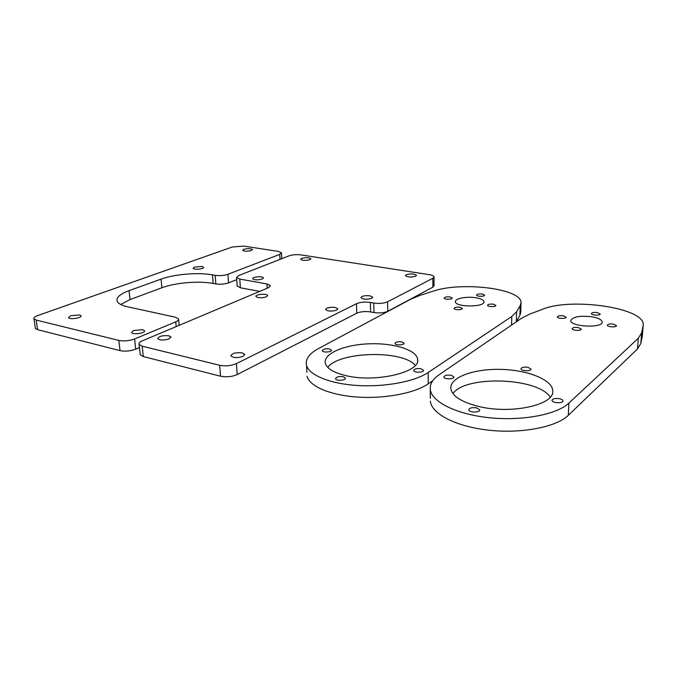 <?xml version="1.0" encoding="UTF-8"?>
<svg xmlns="http://www.w3.org/2000/svg" width="677" height="677" viewBox="0 0 677 677"><rect width="100%" height="100%" fill="white"/><g stroke="black" fill="none" stroke-linecap="round" stroke-linejoin="round"><path stroke-width="1.02" d="M306.859 372.265L306.529 365.326C305.183 359.191 309.152 353.606 318.452 348.57L410.863 299.141L419.825 295.451L432.831 291.271C461.037 281.302 521.984 288.52 521.019 302.788L520.198 305.64L519.911 315.364L516.314 321.651L516.593 311.767L511.77 316.498L511.541 325.095M521.011 303.152L520.731 312.444L519.911 315.364M307.062 376.361C309.567 386.33 330.148 395.266 357.625 397.069C385.069 398.914 414.891 393.125 428.245 383.8L432.781 380.677M327.761 367.374C339.304 351.388 402.815 349.891 415.272 365.377M306.529 365.326C309.025 375.058 329.682 383.757 357.278 385.484C384.841 387.252 414.798 381.574 428.211 372.468L511.77 316.498M516.593 311.767L520.198 305.64M421.043 368.77L423.497 370.285C424.056 372.655 413.791 372.866 413.706 370.488C414.4 368.838 416.846 368.263 421.043 368.77M401.859 341.91L404.059 343.18C404.592 345.219 395.08 345.507 394.987 343.451C395.647 341.995 397.941 341.487 401.859 341.91M343.281 376.734L345.422 378.079C346.226 380.491 335.894 381.176 335.555 378.731C336.249 376.877 338.822 376.217 343.281 376.734M329.487 348.96L331.417 350.102C332.153 352.167 322.565 352.819 322.269 350.711C322.946 349.112 325.349 348.528 329.487 348.96M345.355 375.498C333.533 372.562 326.864 368.508 325.341 363.329C322.963 353.817 343.73 344.889 368.178 343.857C392.609 342.672 416.287 349.56 417.574 359.098C421.466 372.105 375.278 383.165 345.355 375.498M476.1 297.795C481.008 298.667 483.623 299.979 483.945 301.73C484.977 307.392 455.062 307.316 455.409 301.688C454.792 298.447 467.054 296.179 476.1 297.795M482.405 294.046L484.622 295.138C484.893 296.695 476.498 296.644 476.616 295.087C477.2 294.08 479.13 293.733 482.405 294.046M450.087 296.958L452.202 298.015C452.532 299.598 444.129 299.657 444.18 298.075C444.772 297.017 446.744 296.644 450.087 296.958M460.165 307.256L462.391 308.407C462.721 310.091 454.022 310.117 454.089 308.424C454.699 307.307 456.721 306.918 460.165 307.256M493.516 304.185L495.852 305.369C496.114 307.028 487.423 306.935 487.558 305.276C488.159 304.21 490.148 303.846 493.516 304.185M237.17 285.855L240.386 287.801L239.768 279.085L236.578 277.545L238.693 275.531L289.096 255.847C292.599 254.696 296.543 254.374 300.926 254.89L429.303 274.667C432.231 275.15 433.813 275.894 434.033 276.876L432.848 278.272L432.857 287.183L434.042 285.745L434.033 277.037M140.131 353.876L140.224 354.74L143.304 356.567L220.541 376.217C226.457 377.36 232.016 376.801 237.221 374.55L356.762 313.206C360.596 311.589 365.208 311.166 370.598 311.936L373.966 312.562C379.433 313.333 384.028 312.918 387.76 311.293L432.857 287.183M240.386 287.801L259.706 291.389M239.768 279.085L266.924 283.942L267.187 288.233M143.304 356.567L142.178 346.184L139.09 344.407C138.633 343.188 139.716 342.003 142.339 340.853L268.405 287.717L270.419 285.669L266.924 283.942M387.76 311.293L387.582 301.807C383.842 303.389 379.23 303.804 373.746 303.059L373.966 312.562M370.598 311.936L370.37 302.45L373.746 303.059M370.37 302.45C364.962 301.705 360.333 302.12 356.483 303.702L356.762 313.206M237.221 374.55L236.408 363.634C231.179 365.825 225.593 366.375 219.661 365.275L220.541 376.217M236.408 363.634L356.483 303.702M371.808 298.295C366.824 299.699 363.202 299.496 360.926 297.677C361.84 295.984 364.869 295.367 370.031 295.832L372.731 297.195L371.808 298.295M243.136 356.33C237.525 358.15 233.455 357.998 230.925 355.874C231.966 353.259 235.757 352.26 242.281 352.895L244.71 354.333L243.136 356.33M415.746 276.224C411.041 277.468 407.596 277.265 405.421 275.607L406.2 274.727C410.905 273.491 414.341 273.703 416.499 275.361L415.746 276.224M262.337 279.034C257.776 280.219 254.527 280.117 252.589 278.721L253.816 277.536C258.386 276.36 261.618 276.47 263.531 277.858L262.337 279.034M266.34 296.856C261.517 298.185 258.064 298.058 255.991 296.492C255.034 294.292 267.203 293.302 267.593 295.536L266.34 296.856M336.681 310.108C331.578 311.589 327.871 311.395 325.561 309.524L326.669 308.221C331.781 306.757 335.479 306.96 337.755 308.83L336.681 310.108M309.922 259.663C305.589 260.738 302.501 260.62 300.639 259.325L301.646 258.369C305.979 257.311 309.059 257.429 310.904 258.724L309.922 259.663M169.072 338.889C163.8 340.48 160.026 340.413 157.749 338.678C158.85 336.224 162.573 335.259 168.928 335.792L170.883 336.901L169.072 338.889M387.582 301.807L432.848 278.272M142.178 346.184L219.661 365.275M161.05 279.127L161.905 287.767C175.351 282.664 199.063 280.701 213.162 283.443L212.468 274.862C198.336 272.205 174.548 274.143 161.05 279.127L129.053 290.653C119.863 294.063 115.928 297.635 117.231 301.367C118.39 303.694 121.902 305.522 127.767 306.842L175.428 317.208L178.576 318.918C178.914 319.916 177.975 320.89 175.758 321.846L134.579 338.974C129.231 340.878 123.984 341.369 118.83 340.429L36.177 320.06L33.977 318.875C33.495 317.758 34.764 316.65 37.785 315.533L232.355 246.987L243.813 246.089L278.298 251.404L281.497 252.809L279.745 254.383L280.033 259.384M161.905 287.767L130.043 299.572L129.053 290.653M212.468 274.862L215.168 275.344L215.853 283.942L213.162 283.443M120.726 304.489L130.043 299.572M215.853 283.942C220.33 284.56 224.561 284.205 228.547 282.868L236.73 279.643M228.547 282.868L227.904 274.287C223.901 275.59 219.653 275.945 215.168 275.344M227.904 274.287L279.745 254.383M201.89 266.484L203.599 267.28C204.505 269.014 193.478 270.072 193.08 268.287L194.46 267.085L201.89 266.484M142.678 329.674L144.472 330.672C145.978 333.169 132.464 335.107 131.566 332.509L133.496 330.511L142.678 329.674M251.395 250.507C247.257 251.48 244.346 251.412 242.645 250.287L243.788 249.314C247.926 248.349 250.828 248.425 252.513 249.551L251.395 250.507M79.471 314.932L80.944 315.727C82.442 317.911 69.443 319.933 68.538 317.64L70.662 315.71L79.471 314.932M139.437 347.563L135.705 349.163L134.579 338.974M118.83 340.429L120.024 350.644C125.16 351.608 130.39 351.118 135.705 349.163M120.024 350.644L37.573 329.657L36.177 320.06M35.28 327.719L35.382 328.438L37.573 329.657M430.318 398.448L430.293 389.453C429.777 384.062 432.688 379.188 439.026 374.821L521.612 318.19L529.947 314.018L542.463 309.304C571.16 297.085 646.603 308.035 643.15 325.485L642.371 335.851L640.857 343.408L641.652 332.856L638.301 338.263L637.514 348.951L640.857 343.408M642.422 335.115L642.371 335.851M430.327 401.207C431.537 413.698 455.68 426.561 488.625 430.174C521.518 433.864 556.367 427.102 568.308 415.323L637.514 348.951M452.955 393.591C465.311 375.168 537.826 377.427 550.232 397.128M430.293 389.453C431.511 401.639 455.756 414.18 488.87 417.675C521.916 421.246 556.934 414.612 568.908 403.094L638.301 338.263M641.652 332.856L643.15 325.485M559.54 398.728C561.732 399.252 562.858 399.989 562.942 400.953C563.078 403.737 551.637 403.035 552.017 400.293C552.804 398.643 555.309 398.118 559.54 398.728M528.035 367.315L531.005 369.117C531.242 371.504 520.757 371.114 520.994 368.753C521.713 367.281 524.057 366.799 528.035 367.315M476.71 407.867L479.705 409.898C480.162 412.809 468.721 412.657 468.78 409.763C469.55 407.859 472.191 407.232 476.71 407.867M451.271 375.303L453.912 376.962C454.385 379.433 443.884 379.467 443.884 377.004C444.594 375.337 447.057 374.77 451.271 375.303M478.537 406.42C461.299 402.011 452.058 396.053 450.831 388.53C449.765 377.351 473.705 368.66 500.743 369.388C527.772 369.913 553.126 379.907 552.762 391.255C554.099 405.159 510.61 414.51 478.537 406.42M591.96 316.802C598.544 318.012 601.946 319.772 602.166 322.091C602.386 328.497 569.585 326.695 570.846 320.433C573.021 316.709 580.062 315.499 591.96 316.802M597.334 312.562L600.203 314.01C600.271 315.761 591.063 315.254 591.427 313.527C592.045 312.52 594.008 312.199 597.334 312.562M563.382 315.804L566.116 317.217C566.251 319.011 557.061 318.613 557.349 316.844C557.975 315.778 559.981 315.431 563.382 315.804M578.344 327.558L581.255 329.115C581.357 331.028 571.794 330.537 572.133 328.641C572.784 327.524 574.849 327.16 578.344 327.558M613.438 324.122L616.485 325.713C616.51 327.592 606.939 326.966 607.354 325.129C607.997 324.071 610.019 323.741 613.438 324.122M428.245 383.8L428.211 372.468M175.758 321.846L176.206 326.576M568.308 415.323L568.908 403.094M643.091 325.849L642.304 336.224M417.582 360.706L417.574 359.098M237.195 286.219L236.578 277.545M140.224 354.74L139.09 344.407M244.744 354.807L244.71 354.333M170.926 337.349L170.883 336.901M281.505 253.046L281.818 258.682M179.177 325.324L178.635 319.536M144.472 330.672L144.523 331.112M33.977 318.875L35.382 328.438"/></g></svg>
